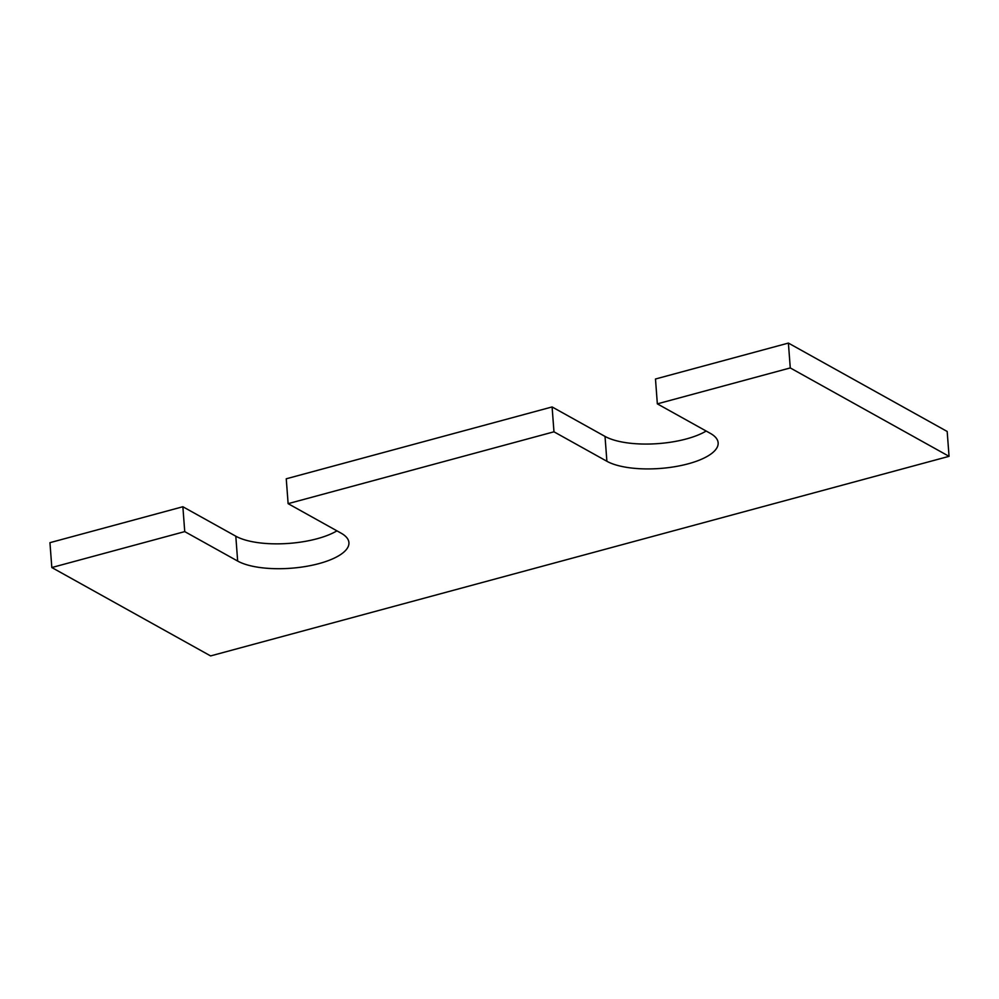 <?xml version="1.0" encoding="UTF-8"?>
<svg xmlns="http://www.w3.org/2000/svg" width="999" height="999" viewBox="0 0 999 999"><rect width="100%" height="100%" fill="white"/><g stroke="black" fill="none" stroke-linecap="round" stroke-linejoin="round"><path stroke-width="1.5" d="M657.342 403.858L710.277 433.329A59.728 21.216 -4.3 0 1 718.144 442.819A59.728 21.216 -4.3 0 1 674.687 466.72A59.728 21.216 -4.3 0 1 606.893 461.276L553.97 431.805L288.124 503.658L341.046 533.129A59.728 21.216 175.7 0 1 348.926 542.619A59.728 21.216 175.7 0 1 305.457 566.508A59.728 21.216 175.7 0 1 237.662 561.063L184.74 531.605L51.823 567.532L210.602 655.918L949.05 456.331L947.177 431.468L788.398 343.082L655.481 379.008L657.342 403.858L790.271 367.932L788.398 343.082M949.05 456.331L790.271 367.932M706.181 431.044A59.728 21.216 -4.3 0 1 605.019 436.413L552.097 406.943L286.251 478.796L288.124 503.658M553.97 431.805L552.097 406.943M237.662 561.063L235.801 536.201A59.728 21.216 175.7 0 0 336.95 530.844M235.801 536.201L182.867 506.743L49.95 542.669L51.823 567.532M184.74 531.605L182.867 506.743M606.893 461.276L605.019 436.413"/></g></svg>
